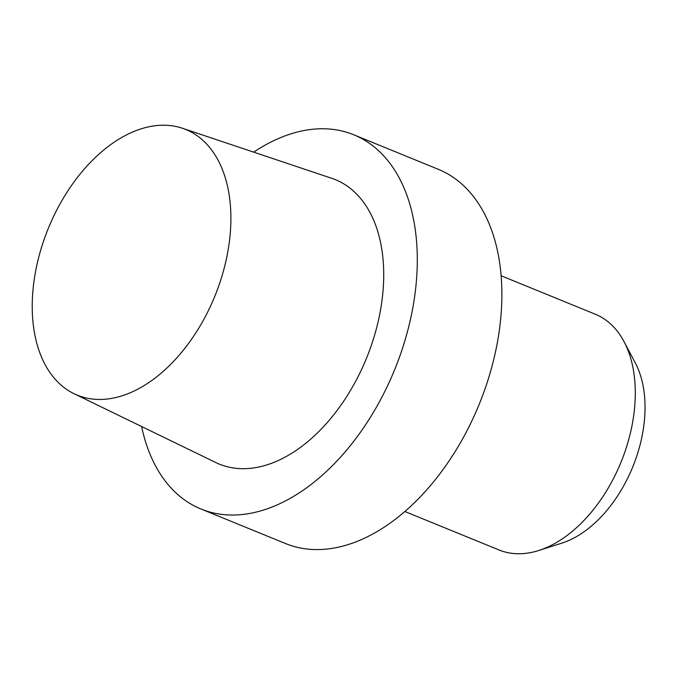 <?xml version="1.0" encoding="UTF-8"?>
<svg xmlns="http://www.w3.org/2000/svg" width="679" height="679" viewBox="0 0 679 679"><rect width="100%" height="100%" fill="white"/><g stroke="black" fill="none" stroke-linecap="round" stroke-linejoin="round"><path stroke-width="1.02" d="M285.528 543.539A202.104 126.642 -67.8 0 0 479.187 404.328A202.104 126.642 -67.8 0 0 438.371 169.334L353.801 134.79A202.104 126.642 -67.8 0 0 253.691 152.147A202.104 126.642 -67.8 0 1 353.801 134.79A202.104 126.642 -67.8 0 1 394.609 369.783A202.104 126.642 -67.8 0 1 200.95 508.995A202.104 126.642 -67.8 0 0 394.609 369.783A202.104 126.642 -67.8 0 0 353.801 134.79L438.371 169.334A202.104 126.642 -67.8 0 1 479.187 404.328A202.104 126.642 -67.8 0 1 285.528 543.539L200.95 508.995A202.104 126.642 -67.8 0 1 141.622 426.522A202.104 126.642 -67.8 0 0 200.95 508.995L285.528 543.539M215.752 462.518A153.607 96.248 -67.8 0 0 369.3 351.051A153.607 96.248 -67.8 0 0 331.819 178.339A153.607 96.248 -67.8 0 1 369.3 351.051A153.607 96.248 -67.8 0 1 215.752 462.518L73.994 393.684A143.481 89.908 112.2 0 1 48.328 228.339A143.481 89.908 112.2 0 1 182.413 128.246A143.481 89.908 112.2 0 1 217.424 289.568A143.481 89.908 112.2 0 1 73.994 393.684A143.481 89.908 112.2 0 1 48.328 228.339A143.481 89.908 112.2 0 1 182.413 128.246A143.481 89.908 112.2 0 1 217.424 289.568A143.481 89.908 112.2 0 1 73.994 393.684L215.752 462.518M623.33 456.246A127.329 79.782 112.2 0 1 538.778 550.491A127.329 79.782 112.2 0 1 498.989 549.956A127.329 79.782 112.2 0 0 538.778 550.491A127.329 79.782 112.2 0 0 623.33 456.246A127.329 79.782 112.2 0 0 624.06 341.681A127.329 79.782 112.2 0 1 623.33 456.246M595.279 314.207A127.329 79.782 112.2 0 1 624.06 341.681A127.329 79.782 112.2 0 0 595.279 314.207L501.144 275.759L595.279 314.207M634.729 461.856A109.828 68.817 -67.8 0 0 635.357 363.044L624.06 341.681L635.357 363.044A109.828 68.817 -67.8 0 1 634.729 461.856A109.828 68.817 -67.8 0 1 561.796 543.149A109.828 68.817 -67.8 0 0 634.729 461.856M182.413 128.246L331.819 178.339L182.413 128.246M404.845 511.499L498.989 549.956L404.845 511.499M561.796 543.149L538.778 550.491L561.796 543.149"/></g></svg>
